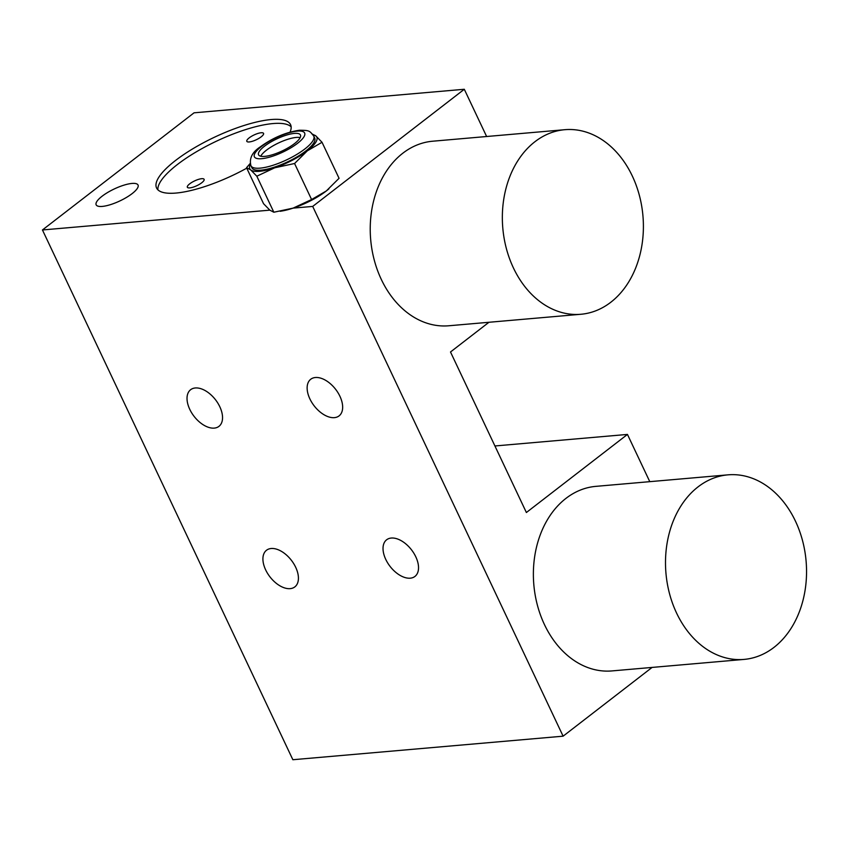 <?xml version="1.0" encoding="UTF-8"?>
<svg xmlns="http://www.w3.org/2000/svg" width="849" height="849" viewBox="0 0 849 849"><rect width="100%" height="100%" fill="white"/><g stroke="black" fill="none" stroke-linecap="round" stroke-linejoin="round"><path stroke-width="1.27" d="M652.096 667.42L563.11 736.179L292.863 759.728L42.45 229.962L194.05 112.821L464.297 89.272L486.626 136.509M494.925 445.969L627.453 434.423L526.38 512.52L450.501 351.985L488.939 322.28M627.453 434.423L649.782 481.659M563.11 736.179L312.697 206.424L464.297 89.272M727.986 474.846L595.86 486.36A92.637 70.329 85 0 0 565.965 498.374A92.637 70.329 85 0 0 537.438 605.348A92.637 70.329 85 0 0 611.938 670.922L744.064 659.408A92.637 70.329 85 0 0 773.97 647.394A92.637 70.329 85 0 0 802.485 540.42A92.637 70.329 85 0 0 727.986 474.846A92.637 70.329 85 0 0 698.08 486.859A92.637 70.329 85 0 0 669.564 593.833A92.637 70.329 85 0 0 744.064 659.408M564.829 129.695L432.714 141.21A92.637 70.329 85 0 0 402.808 153.223A92.637 70.329 85 0 0 374.292 260.197A92.637 70.329 85 0 0 448.792 325.772L580.918 314.268A92.637 70.329 85 0 0 610.813 302.244A92.637 70.329 85 0 0 639.339 195.27A92.637 70.329 85 0 0 564.829 129.695A92.637 70.329 85 0 0 534.934 141.719A92.637 70.329 85 0 0 506.407 248.693A92.637 70.329 85 0 0 580.918 314.268M312.697 206.424L293.107 208.122L273.845 212.229L269.833 210.149L42.45 229.962M195.302 387.972A23.156 13.542 52.3 0 1 217.864 403.169A23.156 13.542 52.3 0 1 218.946 426.368A23.156 13.542 52.3 0 1 214.266 428.108A23.156 13.542 52.3 0 1 191.704 412.911A23.156 13.542 52.3 0 1 190.622 389.712A23.156 13.542 52.3 0 1 195.302 387.972M271.181 548.507A23.156 13.542 52.3 0 1 293.743 563.704A23.156 13.542 52.3 0 1 294.826 586.903A23.156 13.542 52.3 0 1 290.156 588.644A23.156 13.542 52.3 0 1 267.594 573.446A23.156 13.542 52.3 0 1 266.512 550.248A23.156 13.542 52.3 0 1 271.181 548.507M391.293 538.043A23.156 13.542 52.3 0 1 413.856 553.24A23.156 13.542 52.3 0 1 414.938 576.429A23.156 13.542 52.3 0 1 410.269 578.18A23.156 13.542 52.3 0 1 387.706 562.983A23.156 13.542 52.3 0 1 386.624 539.784A23.156 13.542 52.3 0 1 391.293 538.043M315.414 377.508A23.156 13.542 52.3 0 1 337.976 392.705A23.156 13.542 52.3 0 1 339.059 415.904A23.156 13.542 52.3 0 1 334.379 417.644A23.156 13.542 52.3 0 1 311.816 402.447A23.156 13.542 52.3 0 1 310.734 379.248A23.156 13.542 52.3 0 1 315.414 377.508M269.833 210.149L263.551 203.707L246.528 167.688L250.699 169.896L256.822 176.21L273.845 212.229M293.69 207.931A37.048 10.57 -25.3 0 0 326.303 190.972L311.594 199.526L293.107 208.122M256.822 176.21L274.726 167.794L294.571 163.507L307.327 150.835L322.026 142.282L339.059 178.301L326.303 190.972A37.048 10.57 -25.3 0 0 328.818 188.913A37.048 10.57 -25.3 0 0 328.892 188.849M132.115 193.625A23.156 6.612 154.7 0 1 110.391 204.662A23.156 6.612 154.7 0 1 96.16 204.832A23.156 6.612 154.7 0 1 102.082 196.236A23.156 6.612 154.7 0 1 123.805 185.199A23.156 6.612 154.7 0 1 138.037 185.029A23.156 6.612 154.7 0 1 132.115 193.625M246.762 168.176A74.107 21.14 154.7 0 1 156.566 187.979A74.107 21.14 154.7 0 1 175.52 160.493A74.107 21.14 154.7 0 1 245.032 125.174A74.107 21.14 154.7 0 1 290.56 124.633A74.107 21.14 154.7 0 1 290.071 132.104M291.133 126.819A74.107 21.14 -25.3 0 0 243.525 130.279A74.107 21.14 -25.3 0 0 177.409 164.504A74.107 21.14 -25.3 0 0 157.882 189.805M249.182 137.878A9.265 2.643 -25.3 0 0 246.804 141.305A9.265 2.643 -25.3 0 0 252.503 141.242A9.265 2.643 -25.3 0 0 261.184 136.827A9.265 2.643 -25.3 0 0 263.561 133.389A9.265 2.643 -25.3 0 0 257.863 133.463A9.265 2.643 -25.3 0 0 249.182 137.878M189.73 183.808A9.265 2.643 -25.3 0 0 187.353 187.247A9.265 2.643 -25.3 0 0 193.052 187.183A9.265 2.643 -25.3 0 0 201.733 182.768A9.265 2.643 -25.3 0 0 204.11 179.33A9.265 2.643 -25.3 0 0 198.411 179.404A9.265 2.643 -25.3 0 0 189.73 183.808M322.026 142.282L315.913 135.967L311.742 133.771M294.571 163.507L311.594 199.526M280.223 211.295L282.229 210.945A37.048 10.57 -25.3 0 0 292.809 208.228M250.211 163.443L246.528 167.688M312.973 134.726A37.048 10.57 154.7 0 1 315.913 135.967A37.048 10.57 154.7 0 1 315.998 141.932A37.048 10.57 154.7 0 1 307.327 150.835A37.048 10.57 154.7 0 1 292.215 160.302A37.048 10.57 154.7 0 1 274.726 167.794A37.048 10.57 154.7 0 1 259.529 171.307A37.048 10.57 154.7 0 1 250.699 169.896A37.048 10.57 154.7 0 1 250.402 164.303M313.759 136.073L314.714 138.079A34.735 9.912 154.7 0 1 305.831 150.963A34.735 9.912 154.7 0 1 273.24 167.518A34.735 9.912 154.7 0 1 251.898 167.773L250.954 165.767A34.735 9.912 -25.3 0 0 272.296 165.513A34.735 9.912 -25.3 0 0 304.876 148.957A34.735 9.912 -25.3 0 0 313.759 136.073C309.514 130.608 309.418 130.353 299.453 130.237C285.784 132.285 272.667 137.867 260.091 146.994C252.1 152.321 249.054 158.583 250.954 165.767M294.529 143.598A23.156 6.612 154.7 0 1 272.805 154.635A23.156 6.612 154.7 0 1 258.574 154.805A23.156 6.612 154.7 0 1 264.495 146.208A23.156 6.612 154.7 0 1 286.219 135.171A23.156 6.612 154.7 0 1 300.45 135.002A23.156 6.612 154.7 0 1 294.529 143.598M300.185 137.591A23.156 6.612 -25.3 0 0 266.395 150.22A23.156 6.612 -25.3 0 0 260.739 156.227M297.532 143.332A27.794 7.928 -25.3 0 0 297.352 131.117A27.794 7.928 -25.3 0 0 261.492 146.474A27.794 7.928 -25.3 0 0 261.672 158.689A27.794 7.928 -25.3 0 0 297.532 143.332"/></g></svg>
